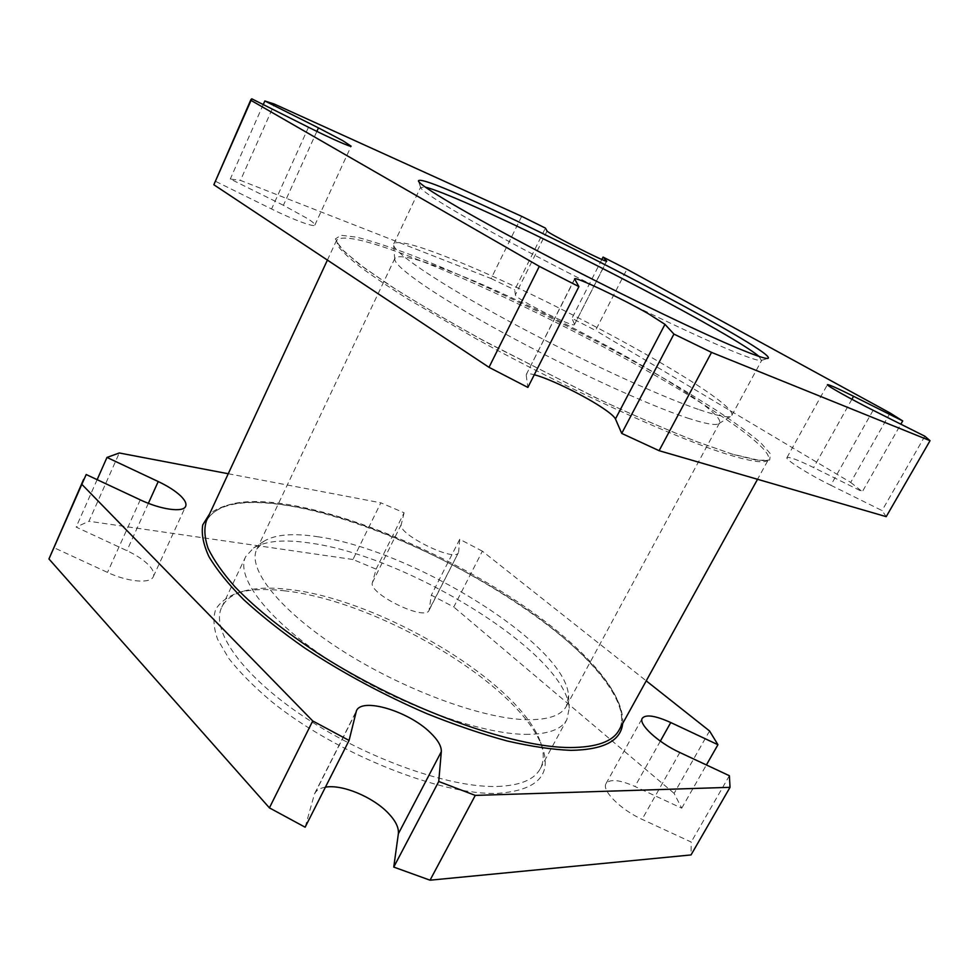 <?xml version="1.0" encoding="UTF-8"?>
<svg xmlns="http://www.w3.org/2000/svg" width="979" height="979" viewBox="0 0 979 979"><rect width="100%" height="100%" fill="white"/><g stroke="black" fill="none" stroke-linecap="round" stroke-linejoin="round"><path stroke-width="0.73" stroke-dasharray="4.89 3.67" d="M51.055 553.27L53.955 547.677L107.506 572.409C128.041 582.101 150.705 583.925 153.348 576.594C154.621 573.51 153.067 569.668 148.698 565.079C143.558 559.89 136.301 555.081 126.915 550.663L76.142 527.094L88.942 521.256L119.291 452.983M325.42 787.165C319.998 788.083 316.376 790.261 314.553 793.724L305.142 827.206M574.661 279.211L526.298 374.504C526.922 373.44 529.578 373.513 534.277 374.749M284.143 590.778C377.172 600.445 520.192 684.798 542.305 747.185C552.119 774.879 537.459 790.249 498.323 793.308C442.104 796.037 335.234 753.573 270.938 701.037C253.598 686.365 239.537 672.145 228.756 658.39L217.607 639.324C213.52 627.735 212.896 617.749 215.71 609.354C220.336 601.999 227.752 596.48 237.958 592.784C250.367 589.297 265.762 588.624 284.143 590.778M497.405 786.455C520.118 785.562 534.412 779.639 540.298 768.674C544.153 761.246 544.214 752.386 540.469 742.106C519.103 681.58 378.836 598.891 288.083 589.358C270.167 587.241 255.189 587.877 243.147 591.267C232.635 594.314 225.525 599.589 221.805 607.09C210.326 629.668 241.421 675.216 304.469 717.117C367.333 759.055 450.389 788.095 497.405 786.455M525.344 734.36C547.726 734.47 561.567 729.563 566.878 719.638L569.24 708.184C566.29 653.544 408.219 556.415 310.429 543.112C284.608 539.16 265.639 540.8 253.524 548.02L245.668 556.684C235.229 577.059 267.769 620.539 331.82 662.037C395.712 703.546 479.025 733.944 525.344 734.36M759.068 356.442L761.356 360.419C759.068 361.178 749.021 357.886 731.203 350.555C691.443 334.182 609.427 294.606 538.658 257.33C467.754 220.006 421.79 192.361 420.689 187.601L425.265 187.087M699.447 409.76C717.57 415.891 728.131 417.996 731.142 416.087L731.839 415.365C738.301 400.264 547.702 296.074 448.394 257.624C415.659 244.689 397.462 240.1 393.778 243.857L393.619 244.848C393.607 252.46 437.919 282.698 507.599 320.488C577.145 358.241 658.818 395.993 699.447 409.76M318.42 536.847C293.614 532.919 275.491 534.363 264.073 541.167L256.853 549.121C247.002 568.309 278.623 609.684 340.239 649.42C401.696 689.167 481.68 718.708 526.286 719.687C547.971 720.067 561.334 715.563 566.388 706.153L568.53 695.641C565.948 644.17 412.489 550.125 318.42 536.847M687.686 418.094C705.259 423.809 715.625 425.681 718.782 423.687L719.577 422.879C726.736 407.313 543.223 306.305 447.452 270.29C416.112 258.236 398.624 254.21 394.965 258.187L394.782 259.313C394.867 267.304 437.319 296.906 503.83 333.166C570.206 369.389 648.306 405.22 687.686 418.094M316.878 131.394L283.396 205.284L307.382 218.488C312.668 221.89 315.165 224.093 314.859 225.084C314.504 227.569 293.174 219.737 271.575 209.004L215.417 181.262L251.75 98.806M376.12 569.142L404.094 512.776L380.831 502.814L352.954 559.498L376.12 569.142L372.436 582.517C367.566 593.396 425.412 621.689 429.096 610.272L431.347 595.171L453.766 607.004L482.378 551.177L646.238 680.858M404.094 512.776L401.255 524.524C397.107 533.971 455.468 562.668 458.405 552.658L429.389 609.305M709.555 730.97L674.115 793.369L681.727 808.177L634.943 786.467C619.634 779.737 610.015 778.758 606.062 783.53C601.314 790.188 620.551 809.694 642.077 819.337L691.198 842.038L691.027 854.936M521.685 216.347L491.103 278.538L240.467 180.393L274.389 104.092M606.49 261.185L574.489 324.502C574.661 328.589 514.232 298.252 515.395 294.814L514.721 289.894L545.401 228.095M352.954 559.498L88.942 521.256M674.115 793.369L453.766 607.004M873.121 410.287L830.792 485.241C808.409 474.277 784.864 459.335 786.945 457.621C788.915 456.544 797.812 459.861 813.622 467.57L862.34 491.678L900.851 424.188M482.378 551.177L459.726 539.282L431.347 595.171M459.726 539.282L458.637 551.813M601.84 259.459L571.944 318.322L595.55 330.437L626.927 269.249M574.465 324.147L571.944 318.322M526.212 375.128L527.865 387.415M729.379 775.723L691.198 842.038M681.727 808.177L706.397 764.954M97.141 479.661L76.142 527.094M214.254 182.853L215.417 181.262M283.396 205.284L230.285 179.01L240.467 180.393M491.103 278.538L514.721 289.894M890.095 413.016L850.69 482.427L595.55 330.437M850.69 482.427L862.34 491.678M830.792 485.241L882.042 510.561L886.215 516.655M263.241 104.569L230.285 179.01M924.837 436.218L882.042 510.561M228.242 473.738L380.831 502.814M53.955 547.677L86.189 474.534M148.367 503.316L126.915 550.663M355.866 712.345L313.867 795.499M622.656 723.579C627.71 655.232 421.019 527.045 291.424 506.045C252.264 499.033 224.974 501.689 209.555 513.999M206.483 520.632C217.938 502.178 246.769 497.112 292.99 505.409C360.957 517.793 448.761 556.096 517.597 601.852C585.907 647.4 633.67 700.927 619.12 729.967C633.364 703.326 586.201 648.587 517.365 603.04C448.235 557.075 360.015 518.613 291.803 506.241C245.325 498.287 216.885 503.084 206.483 520.632M411.486 257.147C367.321 240.124 342.356 234.507 336.58 240.296L337.792 245.778C341.585 250.979 348.805 257.82 359.44 266.3C372.057 275.686 387.917 286.419 407.007 298.522L476.332 338.905C568.309 389.654 678.582 439.669 729.979 455.125C753.549 462.198 766.398 463.63 768.503 459.42C772.884 448.541 714.462 408.488 640.401 367.052C565.776 325.358 476.455 282.233 411.486 257.147M732.512 454.244L696.069 441.419C666.369 429.61 632.862 415.023 595.562 397.67L482.072 339.86C446.534 320.109 415.671 301.911 389.483 285.256L359.036 264.036L341.022 248.446L335.356 238.9L341.096 235.29L356.784 237.212C371.518 240.956 389.666 246.879 411.204 254.968C489.916 285.525 603.223 341.855 684.199 390.291L716.114 410.152C734.874 422.585 749.792 433.501 760.842 442.887L770.497 453.901L769.665 460.032L757.183 460.363L732.512 454.244M308.483 127.246L271.575 209.004M401.255 524.524L372.436 582.517M679.818 752.508L642.077 819.337M660.336 741.14L634.943 786.467M547.077 231.032L515.395 294.814M851.889 399.285L813.622 467.57M140.266 499.853L107.506 572.409M314.553 793.724L356.442 710.778M526.298 374.504L574.6 278.868M327.402 260.084L336.58 240.296L336.654 241.776L344.241 251.53L364.029 267.72L395.7 289.233C422.341 305.901 453.24 323.914 488.386 343.274L599.356 399.444C635.542 416.197 668.021 430.27 696.791 441.664L732.145 454.085L760.047 460.571L766.496 460.448L768.503 459.42L757.538 479.282M540.469 742.106L542.305 747.185M540.298 768.674L566.878 719.638M420.689 187.601L418.412 180.98M731.839 415.365L761.809 360.101M264.073 541.167L253.524 548.02M566.388 706.153L719.577 422.879M718.782 423.687L731.142 416.087M314.859 225.084L351.118 146.189M394.782 259.313L393.619 244.848M256.853 549.121L394.965 258.187M568.53 695.641L569.24 708.184M393.778 243.857L420.689 187.038M761.356 360.419L768.038 358.351M221.805 607.09L245.668 556.684M243.147 591.267L237.958 592.784M429.096 610.272L458.405 552.658M606.062 783.53L642.297 718.243M574.489 324.502L606.723 261.148M786.945 457.621L827.439 384.661M153.348 576.594L185.643 506.314"/><path stroke-width="1.47" d="M312.729 720.96L349.075 740.454L305.142 827.206L269.409 807.871L312.729 720.96L81.832 484.336L86.189 474.534L140.266 499.853C161.021 509.753 183.428 512.715 185.643 506.314C186.732 503.622 184.994 500.098 180.454 495.729C175.119 490.773 167.715 486.049 158.231 481.546L148.367 503.316M438.739 781.499L475.268 795.401L430.038 880.194L393.754 867.076L438.739 781.499L441.321 751.664C441.553 746.255 437.894 739.928 430.307 732.647C408.867 711.354 362.059 697.085 356.442 710.778L349.075 740.454M393.754 867.076L398.367 833.741C398.967 827.72 395.638 820.904 388.394 813.292C373.097 797.016 342.099 784.081 325.42 787.165M578.907 286.614L527.865 387.415L488.998 367.321L539.319 266.361L578.907 286.614L574.6 278.868C574.624 276.139 621.273 298.24 648.122 313.586L664.974 324.355L673.931 334.084L711.537 352.391L659.1 450.695L886.215 516.655L930.05 440.685L711.537 352.391M534.277 374.749C548.644 378.396 580.926 393.913 599.968 406.236C608.95 412.037 614.114 416.271 615.461 418.951L621.714 433.403L673.931 334.084M472.514 200.499C437.099 184.615 419.061 178.105 418.412 180.98C419.404 185.533 466.567 213.63 539.576 251.982C612.462 290.286 696.889 331.147 737.468 348.083C755.666 355.658 765.859 359.085 768.038 358.351C778.17 353.443 574.734 245.925 472.514 200.499M425.265 187.087C433.795 189.265 449.814 195.58 473.322 206.031C563.366 245.79 733.736 334.879 759.068 356.442M930.05 440.685L924.837 436.218L873.121 410.287C850.555 399.016 825.995 385.2 827.439 384.661C828.932 384.478 837.645 388.345 853.566 396.287L902.711 420.933L890.095 413.016L626.927 269.249L603.052 257.073L606.723 261.148C607.8 263.522 546.796 232.721 547.077 231.032L545.401 228.095L521.685 216.347L274.389 104.092L264.844 100.972L318.469 127.882L342.968 140.768L351.118 146.189C351.302 147.499 330.327 138.223 308.483 127.246L251.75 98.806L213.85 184.737L251.003 99.417M706.397 764.954L717.937 744.713L670.762 722.539C655.355 715.612 645.859 714.18 642.297 718.243C638.051 723.971 658.121 742.608 679.818 752.508L729.379 775.723L730.028 787.324L475.268 795.401M539.319 266.361L251.016 100.384M430.038 880.194L691.027 854.936L730.028 787.324M81.832 484.336L48.95 558.96L269.409 807.871M48.95 558.96L83.619 479.367M603.052 257.073L601.84 259.459M900.851 424.188L902.711 420.933M228.242 473.738L119.291 452.983L106.98 457.438L97.141 479.661M106.98 457.438L158.231 481.546M659.1 450.695L621.714 433.403M213.85 184.737L488.998 367.321M264.844 100.972L263.241 104.569M717.937 744.713L709.555 730.97L646.238 680.858M209.555 513.999L202.775 524.805C201.221 533.702 203.277 544.312 208.931 556.61C216.763 569.778 228.34 584.12 243.661 599.637C261.05 615.595 281.511 631.785 305.044 648.22C342.883 673.087 383.487 694.894 426.832 713.642C454.978 724.949 481.741 734.054 507.134 740.968C531.218 746.5 552.474 749.62 570.916 750.355C603.639 749.767 620.882 740.834 622.656 723.579M757.538 479.282L619.12 729.967C612.94 741.507 596.725 747.369 570.488 747.54C513.314 747.834 404.56 708.82 320.231 654.841C284.705 631.602 256.327 608.987 235.095 586.984C222.747 572.972 213.777 560.135 208.16 548.485C204.452 537.642 203.901 528.354 206.483 520.632L327.402 260.084M318.469 127.882L316.878 131.394M670.762 722.539L660.336 741.14M664.974 324.355L615.461 418.951M441.321 751.664L398.367 833.741M853.566 396.287L851.889 399.285"/></g></svg>

